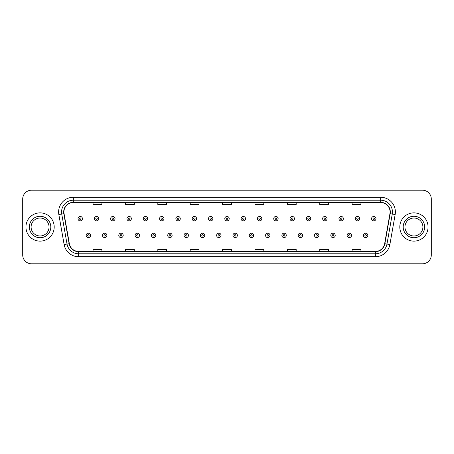<?xml version="1.0" encoding="UTF-8"?>
<svg xmlns="http://www.w3.org/2000/svg" width="454" height="454" viewBox="0 0 454 454"><rect width="100%" height="100%" fill="white"/><g stroke="black" fill="none" stroke-linecap="round" stroke-linejoin="round"><path stroke-width="0.68" d="M25.94 227A14.131 14.131 0 0 0 40.071 241.131A14.131 14.131 0 0 0 54.196 227A14.131 14.131 0 0 0 40.071 212.869A14.131 14.131 0 0 0 25.94 227A14.131 14.131 0 0 0 40.071 241.131A14.131 14.131 0 0 0 54.196 227A14.131 14.131 0 0 0 40.071 212.869A14.131 14.131 0 0 0 25.94 227M399.804 227A14.131 14.131 0 0 0 413.929 241.131A14.131 14.131 0 0 0 428.06 227A14.131 14.131 0 0 0 413.929 212.869A14.131 14.131 0 0 0 399.804 227A14.131 14.131 0 0 0 413.929 241.131A14.131 14.131 0 0 0 428.06 227A14.131 14.131 0 0 0 413.929 212.869A14.131 14.131 0 0 0 399.804 227M63.912 211.984A9.421 9.421 0 0 1 73.332 202.569L380.668 202.569A9.421 9.421 0 0 1 389.946 213.624L384.651 243.65A9.421 9.421 0 0 1 375.373 251.431L78.627 251.431A9.421 9.421 0 0 1 69.349 243.65L64.054 213.624A9.421 9.421 0 0 1 63.912 211.984M63.679 211.984A9.653 9.653 0 0 0 63.827 213.664L69.121 243.69A9.653 9.653 0 0 0 78.627 251.669L375.373 251.669A9.653 9.653 0 0 0 384.879 243.69L390.173 213.664A9.653 9.653 0 0 0 380.668 202.331L73.332 202.331A9.653 9.653 0 0 0 63.679 211.984M58.838 214.543A14.721 14.721 0 0 1 73.332 197.269L380.668 197.269A14.721 14.721 0 0 1 395.162 214.543L389.867 244.57A14.721 14.721 0 0 1 375.373 256.731L78.627 256.731A14.721 14.721 0 0 1 64.133 244.57L58.838 214.543L61.738 214.033A11.776 11.776 0 0 1 73.332 200.214L380.668 200.214A11.776 11.776 0 0 1 392.262 214.033L386.967 244.059A11.776 11.776 0 0 1 375.373 253.786L78.627 253.786A11.776 11.776 0 0 1 67.033 244.059L61.738 214.033A11.776 11.776 0 0 1 61.557 211.984M431.3 199.034A8.83 8.83 0 0 0 422.47 190.203L31.53 190.203A8.83 8.83 0 0 0 22.7 199.034L22.7 254.966A8.83 8.83 0 0 0 31.53 263.797L422.47 263.797A8.83 8.83 0 0 0 431.3 254.966L431.3 199.034L431.3 254.966M384.879 243.69L386.967 244.059L392.262 214.033L395.162 214.543M222.585 202.569L222.585 204.561L231.415 204.561L231.415 202.569M190.203 202.569L190.203 204.561L199.034 204.561L199.034 202.569M157.822 202.569L157.822 204.561L166.652 204.561L166.652 202.569M125.44 202.569L125.44 204.561L134.27 204.561L134.27 202.569M93.059 202.569L93.059 204.561L101.889 204.561L101.889 202.569M254.966 202.569L254.966 204.561L263.797 204.561L263.797 202.569M287.348 202.569L287.348 204.561L296.178 204.561L296.178 202.569M319.729 202.569L319.729 204.561L328.56 204.561L328.56 202.569M352.111 202.569L352.111 204.561L360.941 204.561L360.941 202.569M231.415 251.431L231.415 249.439L222.585 249.439L222.585 251.431M199.034 251.431L199.034 249.439L190.203 249.439L190.203 251.431M166.652 251.431L166.652 249.439L157.822 249.439L157.822 251.431M134.27 251.431L134.27 249.439L125.44 249.439L125.44 251.431M101.889 251.431L101.889 249.439L93.059 249.439L93.059 251.431M263.797 251.431L263.797 249.439L254.966 249.439L254.966 251.431M296.178 251.431L296.178 249.439L287.348 249.439L287.348 251.431M328.56 251.431L328.56 249.439L319.729 249.439L319.729 251.431M360.941 251.431L360.941 249.439L352.111 249.439L352.111 251.431M22.7 199.034L22.7 254.966M422.47 190.203L31.53 190.203M31.53 263.797L422.47 263.797M82.429 218.669A2.208 2.208 0 0 1 80.222 220.877A2.208 2.208 0 0 1 78.014 218.669A2.208 2.208 0 0 1 80.222 216.462A2.208 2.208 0 0 1 82.429 218.669A2.208 2.208 0 0 0 80.222 216.462A2.208 2.208 0 0 0 78.014 218.669M86.169 235.388A2.208 2.208 0 0 1 88.377 233.18A2.208 2.208 0 0 1 90.584 235.388A2.208 2.208 0 0 1 88.377 237.595A2.208 2.208 0 0 1 86.169 235.388A2.208 2.208 0 0 0 88.377 237.595A2.208 2.208 0 0 0 90.584 235.388M49.043 227A8.972 8.972 0 0 0 40.071 218.028A8.972 8.972 0 0 0 31.093 227A8.972 8.972 0 0 0 40.071 235.972A8.972 8.972 0 0 0 49.043 227A8.972 8.972 0 0 1 40.071 235.972A8.972 8.972 0 0 1 31.093 227M98.739 218.669A2.208 2.208 0 0 1 96.532 220.877A2.208 2.208 0 0 1 94.324 218.669A2.208 2.208 0 0 1 96.532 216.462A2.208 2.208 0 0 1 98.739 218.669A2.208 2.208 0 0 0 96.532 216.462A2.208 2.208 0 0 0 94.324 218.669M115.049 218.669A2.208 2.208 0 0 1 112.842 220.877A2.208 2.208 0 0 1 110.634 218.669A2.208 2.208 0 0 1 112.842 216.462A2.208 2.208 0 0 1 115.049 218.669A2.208 2.208 0 0 0 112.842 216.462A2.208 2.208 0 0 0 110.634 218.669M131.354 218.669A2.208 2.208 0 0 1 129.146 220.877A2.208 2.208 0 0 1 126.938 218.669A2.208 2.208 0 0 1 129.146 216.462A2.208 2.208 0 0 1 131.354 218.669A2.208 2.208 0 0 0 129.146 216.462A2.208 2.208 0 0 0 126.938 218.669M147.663 218.669A2.208 2.208 0 0 1 145.456 220.877A2.208 2.208 0 0 1 143.248 218.669A2.208 2.208 0 0 1 145.456 216.462A2.208 2.208 0 0 1 147.663 218.669A2.208 2.208 0 0 0 145.456 216.462A2.208 2.208 0 0 0 143.248 218.669M102.479 235.388A2.208 2.208 0 0 1 104.687 233.18A2.208 2.208 0 0 1 106.894 235.388A2.208 2.208 0 0 1 104.687 237.595A2.208 2.208 0 0 1 102.479 235.388A2.208 2.208 0 0 0 104.687 237.595A2.208 2.208 0 0 0 106.894 235.388M118.783 235.388A2.208 2.208 0 0 1 120.991 233.18A2.208 2.208 0 0 1 123.204 235.388A2.208 2.208 0 0 1 120.991 237.595A2.208 2.208 0 0 1 118.783 235.388A2.208 2.208 0 0 0 120.991 237.595A2.208 2.208 0 0 0 123.204 235.388M135.093 235.388A2.208 2.208 0 0 1 137.301 233.18A2.208 2.208 0 0 1 139.509 235.388A2.208 2.208 0 0 1 137.301 237.595A2.208 2.208 0 0 1 135.093 235.388A2.208 2.208 0 0 0 137.301 237.595A2.208 2.208 0 0 0 139.509 235.388M422.907 227A8.972 8.972 0 0 0 413.929 218.028A8.972 8.972 0 0 0 404.957 227A8.972 8.972 0 0 0 413.929 235.972A8.972 8.972 0 0 0 422.907 227A8.972 8.972 0 0 1 413.929 235.972A8.972 8.972 0 0 1 404.957 227M163.973 218.669A2.208 2.208 0 0 1 161.766 220.877A2.208 2.208 0 0 1 159.558 218.669A2.208 2.208 0 0 1 161.766 216.462A2.208 2.208 0 0 1 163.973 218.669A2.208 2.208 0 0 0 161.766 216.462A2.208 2.208 0 0 0 159.558 218.669M180.283 218.669A2.208 2.208 0 0 1 178.076 220.877A2.208 2.208 0 0 1 175.868 218.669A2.208 2.208 0 0 1 178.076 216.462A2.208 2.208 0 0 1 180.283 218.669A2.208 2.208 0 0 0 178.076 216.462A2.208 2.208 0 0 0 175.868 218.669M196.588 218.669A2.208 2.208 0 0 1 194.38 220.877A2.208 2.208 0 0 1 192.173 218.669A2.208 2.208 0 0 1 194.38 216.462A2.208 2.208 0 0 1 196.588 218.669A2.208 2.208 0 0 0 194.38 216.462A2.208 2.208 0 0 0 192.173 218.669M151.403 235.388A2.208 2.208 0 0 1 153.611 233.18A2.208 2.208 0 0 1 155.818 235.388A2.208 2.208 0 0 1 153.611 237.595A2.208 2.208 0 0 1 151.403 235.388A2.208 2.208 0 0 0 153.611 237.595A2.208 2.208 0 0 0 155.818 235.388M167.713 235.388A2.208 2.208 0 0 1 169.921 233.18A2.208 2.208 0 0 1 172.128 235.388A2.208 2.208 0 0 1 169.921 237.595A2.208 2.208 0 0 1 167.713 235.388A2.208 2.208 0 0 0 169.921 237.595A2.208 2.208 0 0 0 172.128 235.388M184.023 235.388A2.208 2.208 0 0 1 186.231 233.18A2.208 2.208 0 0 1 188.438 235.388A2.208 2.208 0 0 1 186.231 237.595A2.208 2.208 0 0 1 184.023 235.388A2.208 2.208 0 0 0 186.231 237.595A2.208 2.208 0 0 0 188.438 235.388M212.898 218.669A2.208 2.208 0 0 1 210.69 220.877A2.208 2.208 0 0 1 208.482 218.669A2.208 2.208 0 0 1 210.69 216.462A2.208 2.208 0 0 1 212.898 218.669A2.208 2.208 0 0 0 210.69 216.462A2.208 2.208 0 0 0 208.482 218.669M229.208 218.669A2.208 2.208 0 0 1 227 220.877A2.208 2.208 0 0 1 224.792 218.669A2.208 2.208 0 0 1 227 216.462A2.208 2.208 0 0 1 229.208 218.669A2.208 2.208 0 0 0 227 216.462A2.208 2.208 0 0 0 224.792 218.669M245.518 218.669A2.208 2.208 0 0 1 243.31 220.877A2.208 2.208 0 0 1 241.102 218.669A2.208 2.208 0 0 1 243.31 216.462A2.208 2.208 0 0 1 245.518 218.669A2.208 2.208 0 0 0 243.31 216.462A2.208 2.208 0 0 0 241.102 218.669M261.827 218.669A2.208 2.208 0 0 1 259.62 220.877A2.208 2.208 0 0 1 257.412 218.669A2.208 2.208 0 0 1 259.62 216.462A2.208 2.208 0 0 1 261.827 218.669A2.208 2.208 0 0 0 259.62 216.462A2.208 2.208 0 0 0 257.412 218.669M278.132 218.669A2.208 2.208 0 0 1 275.924 220.877A2.208 2.208 0 0 1 273.717 218.669A2.208 2.208 0 0 1 275.924 216.462A2.208 2.208 0 0 1 278.132 218.669A2.208 2.208 0 0 0 275.924 216.462A2.208 2.208 0 0 0 273.717 218.669M200.328 235.388A2.208 2.208 0 0 1 202.535 233.18A2.208 2.208 0 0 1 204.743 235.388A2.208 2.208 0 0 1 202.535 237.595A2.208 2.208 0 0 1 200.328 235.388A2.208 2.208 0 0 0 202.535 237.595A2.208 2.208 0 0 0 204.743 235.388M216.637 235.388A2.208 2.208 0 0 1 218.845 233.18A2.208 2.208 0 0 1 221.053 235.388A2.208 2.208 0 0 1 218.845 237.595A2.208 2.208 0 0 1 216.637 235.388A2.208 2.208 0 0 0 218.845 237.595A2.208 2.208 0 0 0 221.053 235.388M232.947 235.388A2.208 2.208 0 0 1 235.155 233.18A2.208 2.208 0 0 1 237.363 235.388A2.208 2.208 0 0 1 235.155 237.595A2.208 2.208 0 0 1 232.947 235.388A2.208 2.208 0 0 0 235.155 237.595A2.208 2.208 0 0 0 237.363 235.388M249.257 235.388A2.208 2.208 0 0 1 251.465 233.18A2.208 2.208 0 0 1 253.673 235.388A2.208 2.208 0 0 1 251.465 237.595A2.208 2.208 0 0 1 249.257 235.388A2.208 2.208 0 0 0 251.465 237.595A2.208 2.208 0 0 0 253.673 235.388M265.562 235.388A2.208 2.208 0 0 1 267.769 233.18A2.208 2.208 0 0 1 269.977 235.388A2.208 2.208 0 0 1 267.769 237.595A2.208 2.208 0 0 1 265.562 235.388A2.208 2.208 0 0 0 267.769 237.595A2.208 2.208 0 0 0 269.977 235.388M294.442 218.669A2.208 2.208 0 0 1 292.234 220.877A2.208 2.208 0 0 1 290.027 218.669A2.208 2.208 0 0 1 292.234 216.462A2.208 2.208 0 0 1 294.442 218.669A2.208 2.208 0 0 0 292.234 216.462A2.208 2.208 0 0 0 290.027 218.669M310.752 218.669A2.208 2.208 0 0 1 308.544 220.877A2.208 2.208 0 0 1 306.337 218.669A2.208 2.208 0 0 1 308.544 216.462A2.208 2.208 0 0 1 310.752 218.669A2.208 2.208 0 0 0 308.544 216.462A2.208 2.208 0 0 0 306.337 218.669M327.062 218.669A2.208 2.208 0 0 1 324.854 220.877A2.208 2.208 0 0 1 322.646 218.669A2.208 2.208 0 0 1 324.854 216.462A2.208 2.208 0 0 1 327.062 218.669A2.208 2.208 0 0 0 324.854 216.462A2.208 2.208 0 0 0 322.646 218.669M343.366 218.669A2.208 2.208 0 0 1 341.158 220.877A2.208 2.208 0 0 1 338.951 218.669A2.208 2.208 0 0 1 341.158 216.462A2.208 2.208 0 0 1 343.366 218.669A2.208 2.208 0 0 0 341.158 216.462A2.208 2.208 0 0 0 338.951 218.669M359.676 218.669A2.208 2.208 0 0 1 357.468 220.877A2.208 2.208 0 0 1 355.261 218.669A2.208 2.208 0 0 1 357.468 216.462A2.208 2.208 0 0 1 359.676 218.669A2.208 2.208 0 0 0 357.468 216.462A2.208 2.208 0 0 0 355.261 218.669M375.986 218.669A2.208 2.208 0 0 1 373.778 220.877A2.208 2.208 0 0 1 371.571 218.669A2.208 2.208 0 0 1 373.778 216.462A2.208 2.208 0 0 1 375.986 218.669A2.208 2.208 0 0 0 373.778 216.462A2.208 2.208 0 0 0 371.571 218.669M281.872 235.388A2.208 2.208 0 0 1 284.079 233.18A2.208 2.208 0 0 1 286.287 235.388A2.208 2.208 0 0 1 284.079 237.595A2.208 2.208 0 0 1 281.872 235.388A2.208 2.208 0 0 0 284.079 237.595A2.208 2.208 0 0 0 286.287 235.388M298.182 235.388A2.208 2.208 0 0 1 300.389 233.18A2.208 2.208 0 0 1 302.597 235.388A2.208 2.208 0 0 1 300.389 237.595A2.208 2.208 0 0 1 298.182 235.388A2.208 2.208 0 0 0 300.389 237.595A2.208 2.208 0 0 0 302.597 235.388M314.491 235.388A2.208 2.208 0 0 1 316.699 233.18A2.208 2.208 0 0 1 318.907 235.388A2.208 2.208 0 0 1 316.699 237.595A2.208 2.208 0 0 1 314.491 235.388A2.208 2.208 0 0 0 316.699 237.595A2.208 2.208 0 0 0 318.907 235.388M330.796 235.388A2.208 2.208 0 0 1 333.009 233.18A2.208 2.208 0 0 1 335.217 235.388A2.208 2.208 0 0 1 333.009 237.595A2.208 2.208 0 0 1 330.796 235.388A2.208 2.208 0 0 0 333.009 237.595A2.208 2.208 0 0 0 335.217 235.388M347.106 235.388A2.208 2.208 0 0 1 349.313 233.18A2.208 2.208 0 0 1 351.521 235.388A2.208 2.208 0 0 1 349.313 237.595A2.208 2.208 0 0 1 347.106 235.388A2.208 2.208 0 0 0 349.313 237.595A2.208 2.208 0 0 0 351.521 235.388M363.416 235.388A2.208 2.208 0 0 1 365.623 233.18A2.208 2.208 0 0 1 367.831 235.388A2.208 2.208 0 0 1 365.623 237.595A2.208 2.208 0 0 1 363.416 235.388A2.208 2.208 0 0 0 365.623 237.595A2.208 2.208 0 0 0 367.831 235.388M380.668 197.269L380.668 202.331M61.738 214.033L63.827 213.664M78.627 256.731L78.627 251.669M375.373 251.669L375.373 256.731M64.133 244.57L69.121 243.69M390.173 213.664L392.262 214.033M73.332 197.269L73.332 202.331M386.967 244.059L389.867 244.57M79.484 218.669A0.738 0.738 0 0 0 80.222 219.407A0.738 0.738 0 0 0 80.96 218.669A0.738 0.738 0 0 0 80.222 217.931A0.738 0.738 0 0 0 79.484 218.669M89.115 235.388A0.738 0.738 0 0 0 88.377 234.656A0.738 0.738 0 0 0 87.639 235.388A0.738 0.738 0 0 0 88.377 236.125A0.738 0.738 0 0 0 89.115 235.388M50.808 227A10.737 10.737 0 0 0 40.071 216.263A10.737 10.737 0 0 0 29.328 227A10.737 10.737 0 0 0 40.071 237.737A10.737 10.737 0 0 0 50.808 227M95.794 218.669A0.738 0.738 0 0 0 96.532 219.407A0.738 0.738 0 0 0 97.264 218.669A0.738 0.738 0 0 0 96.532 217.931A0.738 0.738 0 0 0 95.794 218.669M112.104 218.669A0.738 0.738 0 0 0 112.842 219.407A0.738 0.738 0 0 0 113.574 218.669A0.738 0.738 0 0 0 112.842 217.931A0.738 0.738 0 0 0 112.104 218.669M128.414 218.669A0.738 0.738 0 0 0 129.146 219.407A0.738 0.738 0 0 0 129.884 218.669A0.738 0.738 0 0 0 129.146 217.931A0.738 0.738 0 0 0 128.414 218.669M144.718 218.669A0.738 0.738 0 0 0 145.456 219.407A0.738 0.738 0 0 0 146.194 218.669A0.738 0.738 0 0 0 145.456 217.931A0.738 0.738 0 0 0 144.718 218.669M105.419 235.388A0.738 0.738 0 0 0 104.687 234.656A0.738 0.738 0 0 0 103.949 235.388A0.738 0.738 0 0 0 104.687 236.125A0.738 0.738 0 0 0 105.419 235.388M121.729 235.388A0.738 0.738 0 0 0 120.991 234.656A0.738 0.738 0 0 0 120.259 235.388A0.738 0.738 0 0 0 120.991 236.125A0.738 0.738 0 0 0 121.729 235.388M138.039 235.388A0.738 0.738 0 0 0 137.301 234.656A0.738 0.738 0 0 0 136.569 235.388A0.738 0.738 0 0 0 137.301 236.125A0.738 0.738 0 0 0 138.039 235.388M424.672 227A10.737 10.737 0 0 0 413.929 216.263A10.737 10.737 0 0 0 403.192 227A10.737 10.737 0 0 0 413.929 237.737A10.737 10.737 0 0 0 424.672 227M161.028 218.669A0.738 0.738 0 0 0 161.766 219.407A0.738 0.738 0 0 0 162.504 218.669A0.738 0.738 0 0 0 161.766 217.931A0.738 0.738 0 0 0 161.028 218.669M177.338 218.669A0.738 0.738 0 0 0 178.076 219.407A0.738 0.738 0 0 0 178.808 218.669A0.738 0.738 0 0 0 178.076 217.931A0.738 0.738 0 0 0 177.338 218.669M193.648 218.669A0.738 0.738 0 0 0 194.38 219.407A0.738 0.738 0 0 0 195.118 218.669A0.738 0.738 0 0 0 194.38 217.931A0.738 0.738 0 0 0 193.648 218.669M154.349 235.388A0.738 0.738 0 0 0 153.611 234.656A0.738 0.738 0 0 0 152.873 235.388A0.738 0.738 0 0 0 153.611 236.125A0.738 0.738 0 0 0 154.349 235.388M170.653 235.388A0.738 0.738 0 0 0 169.921 234.656A0.738 0.738 0 0 0 169.183 235.388A0.738 0.738 0 0 0 169.921 236.125A0.738 0.738 0 0 0 170.653 235.388M186.963 235.388A0.738 0.738 0 0 0 186.231 234.656A0.738 0.738 0 0 0 185.493 235.388A0.738 0.738 0 0 0 186.231 236.125A0.738 0.738 0 0 0 186.963 235.388M209.958 218.669A0.738 0.738 0 0 0 210.69 219.407A0.738 0.738 0 0 0 211.428 218.669A0.738 0.738 0 0 0 210.69 217.931A0.738 0.738 0 0 0 209.958 218.669M226.262 218.669A0.738 0.738 0 0 0 227 219.407A0.738 0.738 0 0 0 227.738 218.669A0.738 0.738 0 0 0 227 217.931A0.738 0.738 0 0 0 226.262 218.669M242.572 218.669A0.738 0.738 0 0 0 243.31 219.407A0.738 0.738 0 0 0 244.042 218.669A0.738 0.738 0 0 0 243.31 217.931A0.738 0.738 0 0 0 242.572 218.669M258.882 218.669A0.738 0.738 0 0 0 259.62 219.407A0.738 0.738 0 0 0 260.352 218.669A0.738 0.738 0 0 0 259.62 217.931A0.738 0.738 0 0 0 258.882 218.669M275.192 218.669A0.738 0.738 0 0 0 275.924 219.407A0.738 0.738 0 0 0 276.662 218.669A0.738 0.738 0 0 0 275.924 217.931A0.738 0.738 0 0 0 275.192 218.669M203.273 235.388A0.738 0.738 0 0 0 202.535 234.656A0.738 0.738 0 0 0 201.803 235.388A0.738 0.738 0 0 0 202.535 236.125A0.738 0.738 0 0 0 203.273 235.388M219.583 235.388A0.738 0.738 0 0 0 218.845 234.656A0.738 0.738 0 0 0 218.107 235.388A0.738 0.738 0 0 0 218.845 236.125A0.738 0.738 0 0 0 219.583 235.388M235.893 235.388A0.738 0.738 0 0 0 235.155 234.656A0.738 0.738 0 0 0 234.417 235.388A0.738 0.738 0 0 0 235.155 236.125A0.738 0.738 0 0 0 235.893 235.388M252.197 235.388A0.738 0.738 0 0 0 251.465 234.656A0.738 0.738 0 0 0 250.727 235.388A0.738 0.738 0 0 0 251.465 236.125A0.738 0.738 0 0 0 252.197 235.388M268.507 235.388A0.738 0.738 0 0 0 267.769 234.656A0.738 0.738 0 0 0 267.037 235.388A0.738 0.738 0 0 0 267.769 236.125A0.738 0.738 0 0 0 268.507 235.388M291.496 218.669A0.738 0.738 0 0 0 292.234 219.407A0.738 0.738 0 0 0 292.972 218.669A0.738 0.738 0 0 0 292.234 217.931A0.738 0.738 0 0 0 291.496 218.669M307.806 218.669A0.738 0.738 0 0 0 308.544 219.407A0.738 0.738 0 0 0 309.282 218.669A0.738 0.738 0 0 0 308.544 217.931A0.738 0.738 0 0 0 307.806 218.669M324.116 218.669A0.738 0.738 0 0 0 324.854 219.407A0.738 0.738 0 0 0 325.586 218.669A0.738 0.738 0 0 0 324.854 217.931A0.738 0.738 0 0 0 324.116 218.669M340.426 218.669A0.738 0.738 0 0 0 341.158 219.407A0.738 0.738 0 0 0 341.896 218.669A0.738 0.738 0 0 0 341.158 217.931A0.738 0.738 0 0 0 340.426 218.669M356.736 218.669A0.738 0.738 0 0 0 357.468 219.407A0.738 0.738 0 0 0 358.206 218.669A0.738 0.738 0 0 0 357.468 217.931A0.738 0.738 0 0 0 356.736 218.669M373.04 218.669A0.738 0.738 0 0 0 373.778 219.407A0.738 0.738 0 0 0 374.516 218.669A0.738 0.738 0 0 0 373.778 217.931A0.738 0.738 0 0 0 373.04 218.669M284.817 235.388A0.738 0.738 0 0 0 284.079 234.656A0.738 0.738 0 0 0 283.347 235.388A0.738 0.738 0 0 0 284.079 236.125A0.738 0.738 0 0 0 284.817 235.388M301.127 235.388A0.738 0.738 0 0 0 300.389 234.656A0.738 0.738 0 0 0 299.651 235.388A0.738 0.738 0 0 0 300.389 236.125A0.738 0.738 0 0 0 301.127 235.388M317.431 235.388A0.738 0.738 0 0 0 316.699 234.656A0.738 0.738 0 0 0 315.961 235.388A0.738 0.738 0 0 0 316.699 236.125A0.738 0.738 0 0 0 317.431 235.388M333.741 235.388A0.738 0.738 0 0 0 333.009 234.656A0.738 0.738 0 0 0 332.271 235.388A0.738 0.738 0 0 0 333.009 236.125A0.738 0.738 0 0 0 333.741 235.388M350.051 235.388A0.738 0.738 0 0 0 349.313 234.656A0.738 0.738 0 0 0 348.581 235.388A0.738 0.738 0 0 0 349.313 236.125A0.738 0.738 0 0 0 350.051 235.388M366.361 235.388A0.738 0.738 0 0 0 365.623 234.656A0.738 0.738 0 0 0 364.885 235.388A0.738 0.738 0 0 0 365.623 236.125A0.738 0.738 0 0 0 366.361 235.388"/></g></svg>
